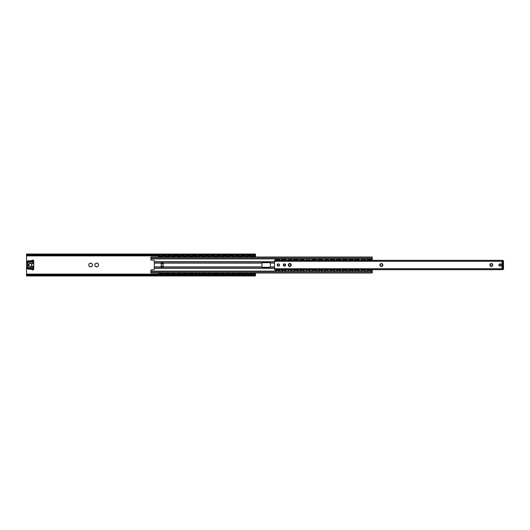 <?xml version="1.0" encoding="UTF-8"?>
<svg xmlns="http://www.w3.org/2000/svg" width="530" height="530" viewBox="0 0 530 530"><rect width="100%" height="100%" fill="white"/><g stroke="black" fill="none" stroke-linecap="round" stroke-linejoin="round"><path stroke-width="0.79" d="M90.239 266.776A1.815 1.815 0 0 1 89.259 266.206L89.073 266.133A1.908 1.908 0 0 1 88.861 265.762L88.861 264.238A1.908 1.908 0 0 1 89.073 263.867L90.398 263.105A1.908 1.908 0 0 1 90.822 263.105L92.147 263.867A1.908 1.908 0 0 1 92.359 264.238L92.359 265.762A1.908 1.908 0 0 1 92.147 266.133L90.822 266.895A1.908 1.908 0 0 1 90.398 266.895L89.259 266.206M91.962 266.206A1.815 1.815 0 0 1 90.981 266.776M92.333 264.43A1.815 1.815 0 0 1 92.333 265.57M90.981 263.224A1.815 1.815 0 0 1 91.962 263.794M89.259 263.794A1.815 1.815 0 0 1 90.239 263.224M88.888 265.57A1.815 1.815 0 0 1 88.888 264.43M96.347 266.776A1.815 1.815 0 0 1 95.36 266.206L95.181 266.133A1.908 1.908 0 0 1 94.969 265.762L94.969 264.238A1.908 1.908 0 0 1 95.181 263.867L96.5 263.105A1.908 1.908 0 0 1 96.924 263.105L98.249 263.867A1.908 1.908 0 0 1 98.461 264.238L98.461 265.762A1.908 1.908 0 0 1 98.249 266.133L96.924 266.895A1.908 1.908 0 0 1 96.5 266.895L95.36 266.206M98.07 266.206A1.815 1.815 0 0 1 97.083 266.776M98.434 264.43A1.815 1.815 0 0 1 98.434 265.57M97.083 263.224A1.815 1.815 0 0 1 98.07 263.794M95.36 263.794A1.815 1.815 0 0 1 96.347 263.224M94.996 265.57A1.815 1.815 0 0 1 94.996 264.43M26.513 254.539L26.772 255.314L27.262 255.003L26.513 254.539L255.447 254.539L254.698 255.003L27.262 255.003M26.772 255.314L255.188 255.314L255.447 254.539M26.5 254.963L26.5 254.453M26.56 255.129L26.5 275.037M26.5 275.547L27.262 274.997L26.56 274.871M255.46 275.037L255.46 275.951L255.188 274.686L26.772 274.686M255.188 274.686L27.262 274.997M254.698 274.997L255.46 275.547M254.698 255.003L255.188 255.314M255.46 257.023L255.46 254.963M255.4 274.871L255.46 272.976M255.46 254.738L255.4 255.129M255.46 274.5L253.572 274.5M251.24 274.5L247.47 274.5M245.132 274.5L241.362 274.5M239.03 274.5L235.26 274.5M232.922 274.5L229.152 274.5M226.82 274.5L223.044 274.5M220.712 274.5L210.834 274.5M208.502 274.5L204.732 274.5M202.394 274.5L198.624 274.5M196.292 274.5L192.516 274.5M190.184 274.5L186.414 274.5M184.076 274.5L180.306 274.5M177.974 274.5L174.204 274.5M171.866 274.5L168.096 274.5M165.764 274.5L161.988 274.5M159.656 274.5L26.5 274.5M255.46 255.5L253.572 255.5L255.46 255.5M251.24 255.5L247.47 255.5L251.24 255.5M245.132 255.5L241.362 255.5L245.132 255.5M239.03 255.5L235.26 255.5L239.03 255.5M232.922 255.5L229.152 255.5L232.922 255.5M226.82 255.5L223.044 255.5L226.82 255.5M220.712 255.5L216.942 255.5L220.712 255.5M214.604 255.5L210.834 255.5L214.604 255.5M208.502 255.5L204.732 255.5L208.502 255.5M202.394 255.5L198.624 255.5L202.394 255.5M196.292 255.5L192.516 255.5L196.292 255.5M190.184 255.5L186.414 255.5L190.184 255.5M184.076 255.5L180.306 255.5L184.076 255.5M177.974 255.5L174.204 255.5L177.974 255.5M171.866 255.5L168.096 255.5L171.866 255.5M165.764 255.5L161.988 255.5L165.764 255.5M159.656 255.5L26.5 255.5L159.656 255.5M261.946 263.092L262.33 262.708L269.962 262.708L270.34 263.092L270.34 266.908L269.962 267.292L262.33 267.292L261.946 266.908L261.946 263.092M163.114 263.152L163.114 268.061L161.206 268.061L161.206 261.939L163.114 261.939L163.114 263.152L261.946 263.152M372.232 260.323L372.232 257.023L150.904 257.023L150.904 260.051L153.574 260.23A0.762 0.762 0 0 1 154.336 260.992L154.336 269.008A0.762 0.762 0 0 1 153.574 269.77L150.904 269.949L150.904 272.976L372.232 272.976L253.413 272.976L372.232 272.976L372.232 269.677M274.54 261.721L154.336 261.721M154.336 268.279L274.54 268.279M372.232 258.878L150.904 258.878L372.232 258.878M372.232 257.023L150.904 257.023M251.399 272.976L247.311 272.976L251.399 272.976A1.338 1.338 0 0 0 251.094 273.626L254.698 273.626L254.698 272.976M245.297 272.976L241.203 272.976L245.297 272.976A1.338 1.338 0 0 0 244.986 273.626L248.59 273.626L248.59 272.976M239.189 272.976L235.095 272.976L239.189 272.976A1.338 1.338 0 0 0 238.878 273.626L242.488 273.626L242.488 272.976M233.081 272.976L228.993 272.976L233.081 272.976A1.338 1.338 0 0 0 232.776 273.626L236.38 273.626L236.38 272.976M226.979 272.976L222.885 272.976L226.979 272.976A1.338 1.338 0 0 0 226.668 273.626L230.272 273.626L230.272 272.976M220.871 272.976L210.675 272.976L220.871 272.976A1.338 1.338 0 0 0 220.566 273.626L224.17 273.626L224.17 272.976M208.661 272.976L204.567 272.976L208.661 272.976A1.338 1.338 0 0 0 208.35 273.626L211.96 273.626L211.96 272.976M202.553 272.976L198.465 272.976L202.553 272.976A1.338 1.338 0 0 0 202.248 273.626L205.852 273.626L205.852 272.976M196.451 272.976L192.357 272.976L196.451 272.976A1.338 1.338 0 0 0 196.14 273.626L199.744 273.626L199.744 272.976M190.343 272.976L186.255 272.976L190.343 272.976A1.338 1.338 0 0 0 190.038 273.626L193.642 273.626L193.642 272.976M184.241 272.976L180.147 272.976L184.241 272.976A1.338 1.338 0 0 0 183.93 273.626L187.534 273.626L187.534 272.976M178.133 272.976L174.039 272.976L178.133 272.976A1.338 1.338 0 0 0 177.822 273.626L181.432 273.626L181.432 272.976M172.025 272.976L167.937 272.976L172.025 272.976A1.338 1.338 0 0 0 171.72 273.626L175.324 273.626L175.324 272.976M165.923 272.976L161.829 272.976L165.923 272.976A1.338 1.338 0 0 0 165.612 273.626L169.216 273.626L169.216 272.976M372.232 271.121L370.033 271.121A1.146 1.146 0 0 0 370.318 270.267M368.039 270.267A1.146 1.146 0 0 0 368.324 271.121L363.925 271.121A1.146 1.146 0 0 0 364.209 270.267M361.93 270.267A1.146 1.146 0 0 0 362.215 271.121L357.816 271.121A1.146 1.146 0 0 0 358.108 270.267M355.822 270.267A1.146 1.146 0 0 0 356.114 271.121L351.715 271.121A1.146 1.146 0 0 0 352 270.267M349.72 270.267A1.146 1.146 0 0 0 350.005 271.121L345.606 271.121A1.146 1.146 0 0 0 345.898 270.267M343.612 270.267A1.146 1.146 0 0 0 343.904 271.121L339.505 271.121A1.146 1.146 0 0 0 339.79 270.267M337.511 270.267A1.146 1.146 0 0 0 337.796 271.121L333.397 271.121A1.146 1.146 0 0 0 333.681 270.267M331.402 270.267A1.146 1.146 0 0 0 331.687 271.121L327.288 271.121A1.146 1.146 0 0 0 327.58 270.267M325.294 270.267A1.146 1.146 0 0 0 325.586 271.121L321.187 271.121A1.146 1.146 0 0 0 321.471 270.267M319.192 270.267A1.146 1.146 0 0 0 319.477 271.121L315.078 271.121A1.146 1.146 0 0 0 315.37 270.267M313.084 270.267A1.146 1.146 0 0 0 313.376 271.121L308.977 271.121A1.146 1.146 0 0 0 309.262 270.267M306.983 270.267A1.146 1.146 0 0 0 307.267 271.121L302.868 271.121A1.146 1.146 0 0 0 303.153 270.267M300.874 270.267A1.146 1.146 0 0 0 301.159 271.121L296.76 271.121A1.146 1.146 0 0 0 297.052 270.267M294.766 270.267A1.146 1.146 0 0 0 295.058 271.121L290.659 271.121A1.146 1.146 0 0 0 290.944 270.267M288.665 270.267A1.146 1.146 0 0 0 288.949 271.121L284.55 271.121A1.146 1.146 0 0 0 284.842 270.267M282.556 270.267A1.146 1.146 0 0 0 282.848 271.121L278.449 271.121A1.146 1.146 0 0 0 278.734 270.267M276.455 270.267A1.146 1.146 0 0 0 276.74 271.121L150.904 271.121M380.017 265.305L379.712 265L380.467 264.51L380.202 263.814L380.898 264.079L381.388 263.324L381.878 264.079L382.574 263.814L382.309 264.51L383.064 265L382.309 265.49L382.574 266.186L381.878 265.921L381.388 266.676L380.898 265.921L380.202 266.186L380.467 265.49L380.017 265.305M489.912 265.305L489.607 265L490.369 264.51L490.104 263.814L490.8 264.079L491.29 263.324L491.78 264.079L492.476 263.814L492.211 264.51L492.966 265L492.211 265.49L492.476 266.186L491.78 265.921L491.29 266.676L490.8 265.921L490.104 266.186L490.369 265.49L489.912 265.305M288.433 265.305L288.128 265L288.883 264.51L288.618 263.814L289.314 264.079L289.804 263.324L290.294 264.079L290.99 263.814L290.725 264.51L291.48 265L290.725 265.49L290.99 266.186L290.294 265.921L289.804 266.676L289.314 265.921L288.618 266.186L288.883 265.49L288.433 265.305M498.922 265A1.146 1.146 0 0 1 500.638 264.006A1.146 1.146 0 0 1 500.638 265.994A1.146 1.146 0 0 1 498.922 265M277.21 265A1.146 1.146 0 0 0 278.926 265.994A1.146 1.146 0 0 0 278.926 264.006A1.146 1.146 0 0 0 277.21 265A1.126 1.126 0 0 0 278.356 266.126A1.126 1.126 0 0 0 279.482 265A1.126 1.126 0 0 0 278.356 263.874A1.126 1.126 0 0 0 277.23 265A1.126 1.126 0 0 0 278.356 266.126A1.126 1.126 0 0 0 279.482 265A1.126 1.126 0 0 0 278.356 263.874A1.126 1.126 0 0 0 277.23 265M274.54 268.703L501.976 268.703L501.976 261.297L274.54 261.297L274.54 269.578L501.976 269.578L501.976 260.422L274.54 260.422L274.54 261.297M283.318 265A1.146 1.146 0 0 0 285.034 265.994A1.146 1.146 0 0 0 285.034 264.006A1.146 1.146 0 0 0 283.318 265M283.583 265A0.875 0.875 0 0 1 284.901 264.238A0.875 0.875 0 0 1 284.901 265.762A0.875 0.875 0 0 1 283.583 265M501.976 269.286L501.711 269.677L370.092 269.677M501.711 260.323L370.092 260.323L501.711 260.323L501.976 260.714M274.54 260.714L274.805 260.323L276.68 260.323L274.805 260.323M368.264 260.323L363.984 260.323M362.156 260.323L357.882 260.323M356.047 260.323L351.774 260.323M349.946 260.323L345.673 260.323M343.837 260.323L339.564 260.323M337.736 260.323L333.456 260.323M331.628 260.323L327.354 260.323M325.519 260.323L321.246 260.323M319.418 260.323L315.145 260.323M313.31 260.323L309.036 260.323M307.208 260.323L302.928 260.323M301.1 260.323L296.827 260.323M294.991 260.323L290.718 260.323M288.89 260.323L284.617 260.323M282.781 260.323L278.508 260.323M276.68 269.677L274.805 269.677L276.68 269.677L274.805 269.677L274.54 269.286M368.264 269.677L363.984 269.677M362.156 269.677L357.882 269.677M356.047 269.677L351.774 269.677M349.946 269.677L345.673 269.677M343.837 269.677L339.564 269.677M337.736 269.677L333.456 269.677M331.628 269.677L327.354 269.677M325.519 269.677L321.246 269.677M319.418 269.677L315.145 269.677M313.31 269.677L309.036 269.677M307.208 269.677L302.928 269.677M301.1 269.677L296.827 269.677M294.991 269.677L290.718 269.677M288.89 269.677L284.617 269.677M282.781 269.677L278.508 269.677M33.748 263.125L33.761 262.708M33.748 267.325L33.748 266.875M33.761 267.292L33.781 266.908M33.496 261.946L33.297 261.383A0.669 0.669 0 0 1 32.443 261.707A0.669 0.669 0 0 1 32.072 260.866L31.999 260.846A0.742 0.742 0 0 0 32.416 261.774A0.742 0.742 0 0 0 33.37 261.416L33.748 261.091L33.675 266.749L32.608 266.418L33.748 266.842L33.748 263.158L33.377 263.344L33.715 263.224M33.377 266.656L33.748 266.842L33.748 268.909A1.047 1.047 0 0 1 31.906 269.598A1.146 1.146 0 0 0 31.038 269.2L28.408 269.2A1.146 1.146 0 0 1 27.262 268.054L27.262 267.67L27.52 268.054L32.582 267.862L32.608 266.418A1.828 1.828 0 0 0 32.231 266.424L30.502 266.557A1.563 1.563 0 0 1 28.752 265A1.563 1.563 0 0 1 30.502 263.443L32.217 263.648A1.908 1.908 0 0 0 32.602 263.655L32.608 262.33L33.562 262.138L28.024 262.33L27.52 261.946L27.454 267.862M32.602 266.345A1.908 1.908 0 0 0 32.217 266.351A1.908 1.908 0 0 1 33.397 266.59M32.602 263.655L33.397 263.41A1.908 1.908 0 0 1 32.217 263.648L30.508 263.37A1.643 1.643 0 0 0 28.673 265A1.643 1.643 0 0 0 30.508 266.63L30.502 266.557M32.582 262.138L28.024 262.138M32.072 269.134A0.669 0.669 0 0 1 32.443 268.293A0.669 0.669 0 0 1 33.297 268.617L33.37 268.909A0.669 0.669 0 0 1 32.197 269.346L32.125 269.412A0.762 0.762 0 0 0 33.463 268.909L33.37 268.584A0.742 0.742 0 0 0 32.416 268.226A0.742 0.742 0 0 0 31.999 269.154A1.524 1.524 0 0 0 31.038 268.816L28.408 268.816A0.762 0.762 0 0 1 27.646 268.054L33.496 268.054L33.748 267.67L28.024 267.67L28.024 262.33L27.454 262.138M33.297 268.617L33.37 267.862L27.262 267.67M33.496 268.054L33.748 267.67L32.582 267.862M32.072 260.866L32.197 260.654A0.669 0.669 0 0 1 33.37 261.091L33.297 261.383A0.669 0.669 0 0 0 33.37 261.091L33.463 261.091A0.762 0.762 0 0 0 32.125 260.588L31.999 260.846A1.524 1.524 0 0 1 31.038 261.184L31.038 260.8L28.408 260.8L31.038 260.8A1.146 1.146 0 0 0 31.906 260.402A1.047 1.047 0 0 1 33.748 261.091M33.37 262.138L27.646 261.946A0.762 0.762 0 0 1 28.408 261.184L28.408 260.8A1.146 1.146 0 0 0 27.262 261.946L27.646 262.138M31.628 265.782A1.524 1.524 0 0 1 29.534 266.312A1.524 1.524 0 0 1 29.004 264.218A1.524 1.524 0 0 1 31.098 263.688A1.524 1.524 0 0 1 31.628 265.782M502.738 260.422L501.976 260.422L502.738 260.422A0.762 0.762 0 0 1 503.5 261.184L502.738 261.184L502.738 268.816L503.5 268.816L503.5 261.184A0.762 0.762 0 0 0 502.738 260.422L502.738 261.184L501.976 261.184M501.976 268.816L502.738 268.816L502.738 269.578A0.762 0.762 0 0 0 503.5 268.816A0.762 0.762 0 0 1 502.738 269.578L501.976 269.578M158.536 272.976L158.536 273.851L163.114 273.626L163.114 272.976M164.638 272.976L164.638 273.626M170.746 272.976L170.746 273.626M176.848 272.976L176.848 273.626M182.956 272.976L182.956 273.626M189.064 272.976L189.064 273.626M195.166 272.976L195.166 273.626M201.274 272.976L201.274 273.626M207.376 272.976L207.376 273.851L210.986 273.619A1.338 1.338 0 0 0 210.675 272.976M213.484 272.976L213.484 273.619L214.246 273.626L218.062 273.626L218.062 272.976M219.592 272.976L219.592 273.851L223.196 273.619A1.338 1.338 0 0 0 222.885 272.976M225.694 272.976L225.694 273.851L229.298 273.619A1.338 1.338 0 0 0 228.993 272.976M231.802 272.976L231.802 273.851L235.406 273.619A1.338 1.338 0 0 0 235.095 272.976M237.904 272.976L237.904 273.851L241.514 273.619A1.338 1.338 0 0 0 241.203 272.976M244.012 272.976L244.012 273.851L247.616 273.619A1.338 1.338 0 0 0 247.311 272.976M250.12 272.976L250.12 273.851L253.724 273.619A1.338 1.338 0 0 0 253.413 272.976M163.114 257.023L163.114 256.381L162.352 256.374L158.536 256.374L158.536 257.023M159.815 257.023A1.338 1.338 0 0 1 159.51 256.374L163.114 256.149M254.698 257.023L254.698 256.381L253.936 256.374L250.12 256.374L250.12 257.023M248.59 257.023L248.59 256.381L247.828 256.374L244.012 256.374L244.012 257.023M242.488 257.023L242.488 256.381L241.72 256.374L237.904 256.374L237.904 257.023M236.38 257.023L236.38 256.381L235.618 256.374L231.802 256.374L231.802 257.023M230.272 257.023L230.272 256.381L229.51 256.374L225.694 256.374L225.694 257.023M224.17 257.023L224.17 256.381L223.408 256.374L219.592 256.374L219.592 257.023M218.062 257.023L218.062 256.381L217.3 256.374L213.484 256.374L213.484 257.023M211.96 257.023L211.96 256.381L211.192 256.374L207.376 256.374L207.376 257.023M205.852 257.023L205.852 256.381L205.09 256.374L201.274 256.374L201.274 257.023M199.744 257.023L199.744 256.381L198.982 256.374L195.166 256.374L195.166 257.023M193.642 257.023L193.642 256.381L192.88 256.374L189.064 256.374L189.064 257.023M187.534 257.023L187.534 256.381L186.772 256.374L182.956 256.374L182.956 257.023M181.432 257.023L181.432 256.381L180.664 256.374L176.848 256.374L176.848 257.023M175.324 257.023L175.324 256.381L174.562 256.374L170.746 256.374L170.746 257.023M169.216 257.023L169.216 256.381L168.454 256.374L164.638 256.374L164.638 257.023M161.319 273.288L161.829 273.619L159.815 273.626L161.319 273.288M160.325 256.712L159.822 256.381L161.829 256.374L160.325 256.712M167.427 273.288L167.93 273.619L165.923 273.626L167.427 273.288M166.433 256.712L165.923 256.381L167.937 256.374L166.433 256.712M173.535 273.288L174.039 273.619L172.025 273.626L173.535 273.288M172.535 256.712L172.031 256.381L174.045 256.374L172.535 256.712M179.637 273.288L180.147 273.619L178.133 273.626L179.637 273.288M178.643 256.712L178.133 256.381L180.147 256.374L178.643 256.712M185.745 273.288L186.249 273.619L184.235 273.626L185.745 273.288M184.745 256.712L184.241 256.381L186.255 256.374L184.745 256.712M191.847 273.288L192.357 273.619L190.343 273.626L191.847 273.288M190.853 256.712L190.349 256.381L192.357 256.374L190.853 256.712M197.955 273.288L198.458 273.619L196.451 273.626L197.955 273.288M196.961 256.712L196.451 256.381L198.465 256.374L196.961 256.712M204.063 273.288L204.567 273.619L202.553 273.626L204.063 273.288M203.063 256.712L202.559 256.381L204.573 256.374L203.063 256.712M210.165 273.288L210.675 273.619L208.661 273.626L210.165 273.288M209.171 256.712L208.661 256.381L210.675 256.374L209.171 256.712M216.73 273.5L214.763 273.626M215.273 273.288L216.273 273.288M214.769 256.381L216.783 256.374L216.273 256.712L214.763 256.374M222.375 273.288L222.885 273.619L220.871 273.626L222.375 273.288M221.381 256.712L220.877 256.381L222.885 256.374L221.381 256.712M228.483 273.288L228.986 273.619L226.979 273.626L228.483 273.288M227.489 256.712L226.979 256.381L228.993 256.374L227.489 256.712M233.087 273.619L235.095 273.619L233.081 273.626M233.087 256.381L235.101 256.374L234.591 256.712L233.081 256.374M240.693 273.288L241.203 273.619L239.189 273.626L240.693 273.288M239.699 256.712L239.189 256.381L241.203 256.374L239.699 256.712M246.801 273.288L247.305 273.619L245.291 273.626L246.801 273.288M245.801 256.712L245.297 256.381L247.311 256.374L245.801 256.712M217.3 273.626L214.816 273.5M251.406 273.619L253.413 273.619L251.399 273.626M251.406 256.381L253.413 256.374L252.903 256.712L251.399 256.374M251.399 257.023A1.338 1.338 0 0 1 251.094 256.374L253.724 256.381A1.338 1.338 0 0 1 253.413 257.023M163.114 273.851L158.536 273.851M169.216 273.851L164.638 273.851M165.923 257.023A1.338 1.338 0 0 1 165.612 256.374L169.216 256.149M175.324 273.851L170.746 273.851M172.025 257.023A1.338 1.338 0 0 1 171.72 256.374L175.324 256.149M181.432 273.851L176.848 273.851M178.133 257.023A1.338 1.338 0 0 1 177.822 256.374L181.432 256.149M187.534 273.851L182.956 273.851M184.241 257.023A1.338 1.338 0 0 1 183.93 256.374L187.534 256.149M193.642 273.851L189.064 273.851M190.343 257.023A1.338 1.338 0 0 1 190.038 256.374L193.642 256.149M198.465 272.976A1.338 1.338 0 0 1 198.77 273.626L195.166 273.851M196.451 257.023A1.338 1.338 0 0 1 196.14 256.374L198.77 256.381A1.338 1.338 0 0 1 198.465 257.023M204.567 272.976A1.338 1.338 0 0 1 204.878 273.626L201.274 273.851M202.553 257.023A1.338 1.338 0 0 1 202.248 256.374L204.878 256.381A1.338 1.338 0 0 1 204.567 257.023M208.661 257.023A1.338 1.338 0 0 1 208.35 256.374L210.986 256.381A1.338 1.338 0 0 1 210.675 257.023M214.769 273.619L213.484 273.851L217.3 273.851M214.769 257.023A1.338 1.338 0 0 1 214.458 256.374L217.088 256.381A1.338 1.338 0 0 1 216.783 257.023M220.871 257.023A1.338 1.338 0 0 1 220.566 256.374L223.196 256.381A1.338 1.338 0 0 1 222.885 257.023M226.979 257.023A1.338 1.338 0 0 1 226.668 256.374L229.298 256.381A1.338 1.338 0 0 1 228.993 257.023M233.081 257.023A1.338 1.338 0 0 1 232.776 256.374L235.406 256.381A1.338 1.338 0 0 1 235.095 257.023M239.189 257.023A1.338 1.338 0 0 1 238.878 256.374L241.514 256.381A1.338 1.338 0 0 1 241.203 257.023M245.297 257.023A1.338 1.338 0 0 1 244.986 256.374L247.616 256.381A1.338 1.338 0 0 1 247.311 257.023M163.114 256.381L162.14 256.381A1.338 1.338 0 0 1 161.829 257.023M169.216 256.381L168.242 256.381A1.338 1.338 0 0 1 167.937 257.023M175.324 256.381L174.35 256.381A1.338 1.338 0 0 1 174.039 257.023M181.432 256.381L180.458 256.381A1.338 1.338 0 0 1 180.147 257.023M187.534 256.381L186.56 256.381A1.338 1.338 0 0 1 186.255 257.023M193.642 256.381L192.668 256.381A1.338 1.338 0 0 1 192.357 257.023M163.114 264.808L163.114 265.192M368.224 269.869L370.298 269.704L370.125 270.035L371.464 270.267L367.648 270.267M370.523 270.035L370.132 269.869M370.125 259.965L366.886 259.965L366.886 260.323M370.523 259.965L370.132 260.131M368.224 260.084L367.833 259.965L368.224 259.965M362.116 269.869L364.19 269.704L364.024 270.035L365.362 270.267L361.546 270.267M364.415 270.035L364.024 269.869M364.024 259.965L360.784 259.965L360.784 260.323M364.415 259.965L364.024 260.131M362.116 259.965L361.718 259.965L362.116 260.131M356.014 269.869L358.088 269.704L357.916 270.035L359.254 270.267L355.438 270.267M358.313 270.035L357.922 269.869M357.916 259.965L354.676 259.965L354.676 260.323M358.313 259.965L357.922 260.131M356.014 259.965L355.617 259.965L356.014 260.131M349.906 269.869L351.98 269.704L351.807 270.035L353.152 270.267L349.336 270.267M352.205 270.035L351.814 269.869M351.807 259.965L348.568 259.965L348.568 260.323M352.205 259.965L351.814 260.131M349.906 259.965L349.508 259.965L349.906 260.131M343.798 269.869L345.871 269.704L345.706 270.035L347.044 270.267L343.228 270.267M345.706 269.916L346.103 270.035M345.706 259.965L342.466 259.965L342.466 260.323M346.103 259.965L345.706 260.131M343.798 260.084L343.407 259.965L343.798 259.965M337.696 269.869L339.77 269.704L339.598 270.035L340.936 270.267L337.12 270.267M339.995 270.035L339.604 269.869M339.598 259.965L336.358 259.965L336.358 260.323M339.995 259.965L339.604 260.131M337.696 259.965L337.299 259.965L337.696 260.131M331.588 269.869L333.661 269.704L333.496 270.035L334.834 270.267L331.018 270.267M333.496 269.916L333.887 270.035M333.496 259.965L330.256 259.965L330.256 260.323M333.887 259.965L333.496 260.131M331.588 259.965L331.19 259.965L331.588 260.131M325.486 269.869L328.726 270.035L328.726 269.677M327.785 270.035L327.394 269.869M327.388 259.965L324.148 259.965L324.148 260.323M327.785 259.965L327.394 260.131M325.486 259.965L325.089 259.965L325.486 260.131M319.378 269.869L321.452 269.704L321.279 270.035L322.624 270.267L318.808 270.267M321.677 270.035L321.286 269.869M321.279 259.965L318.04 259.965L318.04 260.323M321.677 259.965L321.286 260.131M319.378 259.965L318.981 259.965L319.378 260.131M313.27 269.869L315.343 269.704L315.178 270.035L316.516 270.267L312.7 270.267M315.178 269.916L315.575 270.035M315.178 259.965L311.938 259.965L311.938 260.323M315.575 259.965L315.178 260.131M313.27 259.965L312.879 259.965L313.27 260.131M307.168 269.869L309.474 270.035M305.83 269.677L305.83 270.035L309.076 269.869M309.07 259.965L309.474 259.965M310.408 260.323L310.408 259.965L309.076 260.131M307.168 259.965L306.771 259.965L307.168 260.131M301.06 269.869L303.133 269.704L302.968 270.035L304.306 270.267L300.49 270.267M303.359 270.035L302.968 269.869M302.968 259.965L299.728 259.965L299.728 260.323M303.359 259.965L302.968 260.131M301.06 259.965L300.662 259.965L301.06 260.131M294.958 269.869L297.032 269.704L296.86 270.035L298.198 270.267L294.382 270.267M297.257 270.035L296.866 269.869M296.86 259.965L293.62 259.965L293.62 260.323M297.257 259.965L296.866 260.131M294.958 259.965L294.561 259.965L294.958 260.131M288.85 269.869L291.156 270.035M287.512 269.677L287.512 270.035L290.758 269.869M290.751 259.965L291.156 259.965M292.096 260.323L292.096 259.965L287.512 259.965L292.096 259.733L290.758 260.131M288.85 260.084L288.459 259.965L288.85 259.965M281.41 269.677L281.41 270.035L285.988 270.035L285.988 269.677M285.047 270.035L284.65 269.869M284.65 259.965L281.41 259.965L281.41 260.323M285.047 259.965L284.65 260.131M282.742 259.965L282.351 259.965L282.742 260.131M282.351 270.035L282.742 269.869M366.886 259.733L371.464 259.733L371.464 260.323M371.464 269.677L371.464 270.035L367.648 270.035M361.725 259.965L365.362 259.733L365.362 260.323M365.362 269.677L365.362 270.035L361.546 270.035M354.676 259.733L359.254 259.733L359.254 260.323M359.254 269.677L359.254 270.035L355.438 270.035M348.568 259.733L353.152 259.733L353.152 260.323M353.152 269.677L353.152 270.035L349.336 270.035M342.466 259.733L347.044 259.733L347.044 260.323M347.044 269.677L347.044 270.035L343.228 270.035M336.358 259.733L340.936 259.733L340.936 260.323M340.936 269.677L340.936 270.035L337.12 270.035M330.256 259.733L334.834 259.733L334.834 260.323M334.834 269.677L334.834 270.035L331.018 270.035M325.089 270.035L324.148 270.267L324.148 269.677M327.964 270.035L324.91 270.035M318.04 259.733L322.624 259.733L322.624 260.323M322.624 269.677L322.624 270.035L318.808 270.035M311.938 259.733L316.516 259.733L316.516 260.323M316.516 269.677L316.516 270.035L312.7 270.035M306.777 259.965L310.408 259.965L305.83 259.965L305.83 260.323M299.728 259.733L304.306 259.733L304.306 260.323M304.306 269.677L304.306 270.035L300.49 270.035M293.62 259.733L298.198 259.733L298.198 260.323M298.198 269.677L298.198 270.035L294.382 270.035M292.096 269.677L292.096 270.267L288.459 270.035M328.726 260.323L328.726 259.733L327.964 259.965M288.459 259.965L287.512 259.965L287.512 260.323M285.988 260.323L285.988 259.965M279.88 260.323L279.88 259.965L275.302 259.965L275.302 260.323M275.302 269.677L276.064 270.035L275.302 270.267M276.064 270.035L279.88 270.035L279.88 269.677M293.62 269.677L293.62 270.267M299.728 269.677L299.728 270.267M309.646 270.035L310.408 270.267L310.408 269.677M311.938 269.677L311.938 270.267M318.04 269.677L318.04 270.267M330.256 269.677L330.256 270.267M336.358 269.677L336.358 270.267M342.466 269.677L342.466 270.267M348.568 269.677L348.568 270.267M354.676 269.677L354.676 270.267M360.784 269.677L360.784 270.035L361.725 270.035M366.886 269.677L366.886 270.267M281.41 270.035L282.172 270.035L281.41 270.267M285.988 270.035L282.172 270.035M327.964 270.267L324.91 270.267M309.646 270.267L306.777 270.035M285.988 270.267L282.172 270.267M325.089 259.965L327.964 259.733M281.41 259.733L285.988 259.733M278.548 270.088L276.329 269.704L276.249 270.035L278.184 269.704L279.88 270.267L276.064 270.267M278.939 270.035L278.548 269.869M275.302 259.733L279.88 259.733L277.005 260.296L276.64 259.965L278.548 259.912M278.939 259.965L278.548 260.131M276.64 259.912L276.474 260.296L276.64 259.965L275.302 259.965M276.64 260.084L276.243 259.965M289.539 263.476L290.069 263.476M288.85 264.477L288.525 264.046M288.525 265.954L288.85 265.523M288.85 265.318L288.85 264.682M291.083 264.046L290.758 264.477M290.758 264.682L290.758 265.318M290.758 265.523L291.083 265.954M290.069 266.524L289.539 266.524M285.226 264.569L285.226 265.431M255.327 254.725L26.633 254.725M255.327 275.275L26.633 275.275M255.447 275.461L26.513 275.461M255.46 274.123L253.718 274.123M251.101 274.123L247.609 274.123M244.993 274.123L241.508 274.123M238.884 274.123L235.399 274.123M232.783 274.123L229.291 274.123M226.674 274.123L223.19 274.123M220.573 274.123L210.98 274.123M208.356 274.123L204.871 274.123M202.255 274.123L198.763 274.123M196.146 274.123L192.662 274.123M190.045 274.123L186.553 274.123M183.936 274.123L180.452 274.123M177.828 274.123L174.344 274.123M171.727 274.123L168.235 274.123M165.618 274.123L162.134 274.123M159.517 274.123L26.5 274.123M255.46 255.877L253.718 255.877M251.101 255.877L247.609 255.877M244.993 255.877L241.508 255.877M238.884 255.877L235.399 255.877M232.783 255.877L229.291 255.877M226.674 255.877L223.19 255.877M220.573 255.877L217.081 255.877M214.465 255.877L210.98 255.877M208.356 255.877L204.871 255.877M202.255 255.877L198.763 255.877M196.146 255.877L192.662 255.877M190.045 255.877L186.553 255.877M183.936 255.877L180.452 255.877M177.828 255.877L174.344 255.877M171.727 255.877L168.235 255.877M165.618 255.877L162.134 255.877M159.517 255.877L26.5 255.877M274.54 266.848L270.34 266.848M274.54 263.152L270.34 263.152M261.946 266.848L163.114 266.848M274.54 261.992L163.114 261.992M161.206 261.992L154.336 261.992M161.206 263.152L154.336 263.152M161.206 266.848L154.336 266.848M161.206 266.935L163.114 266.935M161.206 266.159L163.114 266.159M161.206 263.841L163.114 263.841M161.206 263.065L163.114 263.065M274.54 268.008L163.114 268.008M372.232 258.534L150.904 258.534M372.232 257.368L150.904 257.368M372.232 272.632L150.904 272.632M372.232 271.466L150.904 271.466M161.206 268.008L154.336 268.008M501.771 260.349L370.072 260.349M368.284 260.349L363.964 260.349M362.175 260.349L357.863 260.349M356.067 260.349L351.754 260.349M349.966 260.349L345.653 260.349M343.857 260.349L339.544 260.349M337.756 260.349L333.436 260.349M331.647 260.349L327.335 260.349M325.539 260.349L321.226 260.349M319.438 260.349L315.125 260.349M313.329 260.349L309.017 260.349M307.228 260.349L302.908 260.349M301.119 260.349L296.807 260.349M295.011 260.349L290.698 260.349M288.91 260.349L284.597 260.349M282.801 260.349L278.488 260.349M276.7 260.349L274.745 260.349M501.546 260.323L370.092 260.323M276.68 260.323L274.971 260.323M501.771 269.651L370.072 269.651M368.284 269.651L363.964 269.651M362.175 269.651L357.863 269.651M356.067 269.651L351.754 269.651M349.966 269.651L345.653 269.651M343.857 269.651L339.544 269.651M337.756 269.651L333.436 269.651M331.647 269.651L327.335 269.651M325.539 269.651L321.226 269.651M319.438 269.651L315.125 269.651M313.329 269.651L309.017 269.651M307.228 269.651L302.908 269.651M301.119 269.651L296.807 269.651M295.011 269.651L290.698 269.651M288.91 269.651L284.597 269.651M282.801 269.651L278.488 269.651M276.7 269.651L274.745 269.651M33.748 262.675L33.781 263.092M33.377 263.344L32.608 263.582A1.828 1.828 0 0 1 32.231 263.576L32.217 263.648M32.231 263.576L30.508 263.37M30.508 266.63L32.231 266.424M28.408 261.184L31.038 261.184M33.37 268.909L33.748 268.909M31.038 268.816L31.038 269.2M28.408 268.816L28.408 269.2M29.574 266.245A1.451 1.451 0 0 1 29.07 264.258A1.451 1.451 0 0 1 31.058 263.755A1.451 1.451 0 0 1 31.561 265.742A1.451 1.451 0 0 1 29.574 266.245M499.094 265.404A1.047 1.047 0 0 0 500.466 265.967A1.047 1.047 0 0 0 501.035 264.596A1.047 1.047 0 0 0 499.664 264.033A1.047 1.047 0 0 0 499.094 265.404A1.047 1.047 0 0 0 500.466 265.967A1.047 1.047 0 0 0 501.035 264.596A1.047 1.047 0 0 0 499.664 264.033A1.047 1.047 0 0 0 499.094 265.404M163.114 273.619L162.14 273.619A1.338 1.338 0 0 0 161.829 272.976M159.815 272.976A1.338 1.338 0 0 0 159.51 273.626L158.536 273.619M169.216 273.619L168.242 273.619A1.338 1.338 0 0 0 167.937 272.976M175.324 273.619L174.35 273.619A1.338 1.338 0 0 0 174.039 272.976M181.432 273.619L180.458 273.619A1.338 1.338 0 0 0 180.147 272.976M187.534 273.619L186.56 273.619A1.338 1.338 0 0 0 186.255 272.976M193.642 273.619L192.668 273.619A1.338 1.338 0 0 0 192.357 272.976M368.224 270.035L370.125 270.035M362.123 270.035L364.024 270.035M356.014 270.035L357.916 270.035M349.913 270.035L351.807 270.035M343.804 270.035L345.706 270.035M337.696 270.035L339.598 270.035M331.594 270.035L333.496 270.035M325.486 270.035L327.388 270.035M319.385 270.035L321.279 270.035M313.276 270.035L315.178 270.035M307.168 270.035L309.07 270.035M301.066 270.035L302.968 270.035M294.958 270.035L296.86 270.035M288.857 270.035L290.751 270.035M367.833 259.965L366.886 259.965M355.617 259.965L354.676 259.965M349.515 259.965L348.568 259.965M343.407 259.965L342.466 259.965M337.305 259.965L336.358 259.965M331.197 259.965L330.256 259.965M318.987 259.965L318.04 259.965M312.879 259.965L311.938 259.965M300.669 259.965L299.728 259.965M294.561 259.965L293.62 259.965M282.351 259.965L281.41 259.965M276.243 270.035L275.302 270.035M294.561 270.035L293.62 270.035M300.669 270.035L299.728 270.035M312.879 270.035L311.938 270.035M318.987 270.035L318.04 270.035M331.197 270.035L330.256 270.035M337.305 270.035L336.358 270.035M343.407 270.035L342.466 270.035M349.515 270.035L348.568 270.035M355.617 270.035L354.676 270.035M367.833 270.035L366.886 270.035M282.748 270.035L284.65 270.035M285.034 264.337L285.034 265.662M26.5 254.049L255.46 254.049M26.5 275.951L255.46 275.951M26.99 274.633L254.97 274.633M26.99 255.367L254.97 255.367M279.482 265C276.892 261.244 277.23 268.816 279.482 265M500.466 265.967C503.003 262.569 496.285 265.033 500.466 265.967M251.326 255.367A1.338 1.338 0 0 0 251.074 256.149M253.744 256.149A1.338 1.338 0 0 0 253.492 255.367M251.074 273.851A1.338 1.338 0 0 0 251.326 274.633M253.492 274.633A1.338 1.338 0 0 0 253.744 273.851M245.218 255.367A1.338 1.338 0 0 0 244.966 256.149M247.636 256.149A1.338 1.338 0 0 0 247.384 255.367M244.966 273.851A1.338 1.338 0 0 0 245.218 274.633M247.384 274.633A1.338 1.338 0 0 0 247.636 273.851M239.116 255.367A1.338 1.338 0 0 0 238.858 256.149M241.534 256.149A1.338 1.338 0 0 0 241.276 255.367M238.858 273.851A1.338 1.338 0 0 0 239.116 274.633M241.276 274.633A1.338 1.338 0 0 0 241.534 273.851M233.008 255.367A1.338 1.338 0 0 0 232.756 256.149M235.426 256.149A1.338 1.338 0 0 0 235.174 255.367M232.756 273.851A1.338 1.338 0 0 0 233.008 274.633M235.174 274.633A1.338 1.338 0 0 0 235.426 273.851M226.9 255.367A1.338 1.338 0 0 0 226.648 256.149M229.318 256.149A1.338 1.338 0 0 0 229.066 255.367M226.648 273.851A1.338 1.338 0 0 0 226.9 274.633M229.066 274.633A1.338 1.338 0 0 0 229.318 273.851M220.798 255.367A1.338 1.338 0 0 0 220.546 256.149M223.216 256.149A1.338 1.338 0 0 0 222.964 255.367M220.546 273.851A1.338 1.338 0 0 0 220.798 274.633M222.964 274.633A1.338 1.338 0 0 0 223.216 273.851M214.69 255.367A1.338 1.338 0 0 0 214.438 256.149M217.108 256.149A1.338 1.338 0 0 0 216.856 255.367M214.769 272.976A1.338 1.338 0 0 0 214.458 273.626M214.438 273.851A1.338 1.338 0 0 0 214.69 274.633M216.856 274.633A1.338 1.338 0 0 0 217.108 273.851M217.088 273.626A1.338 1.338 0 0 0 216.783 272.976M278.734 259.733A1.146 1.146 0 0 0 278.449 258.878M276.74 258.878A1.146 1.146 0 0 0 276.455 259.733M284.842 259.733A1.146 1.146 0 0 0 284.55 258.878M282.848 258.878A1.146 1.146 0 0 0 282.556 259.733M290.944 259.733A1.146 1.146 0 0 0 290.659 258.878M288.949 258.878A1.146 1.146 0 0 0 288.665 259.733M297.052 259.733A1.146 1.146 0 0 0 296.76 258.878M295.058 258.878A1.146 1.146 0 0 0 294.766 259.733M303.153 259.733A1.146 1.146 0 0 0 302.868 258.878M301.159 258.878A1.146 1.146 0 0 0 300.874 259.733M309.262 259.733A1.146 1.146 0 0 0 308.977 258.878M307.267 258.878A1.146 1.146 0 0 0 306.983 259.733M315.37 259.733A1.146 1.146 0 0 0 315.078 258.878M313.376 258.878A1.146 1.146 0 0 0 313.084 259.733M208.588 255.367A1.338 1.338 0 0 0 208.33 256.149M211.006 256.149A1.338 1.338 0 0 0 210.748 255.367M208.33 273.851A1.338 1.338 0 0 0 208.588 274.633M210.748 274.633A1.338 1.338 0 0 0 211.006 273.851M202.48 255.367A1.338 1.338 0 0 0 202.228 256.149M204.898 256.149A1.338 1.338 0 0 0 204.646 255.367M202.228 273.851A1.338 1.338 0 0 0 202.48 274.633M204.646 274.633A1.338 1.338 0 0 0 204.898 273.851M321.471 259.733A1.146 1.146 0 0 0 321.187 258.878M319.477 258.878A1.146 1.146 0 0 0 319.192 259.733M196.372 255.367A1.338 1.338 0 0 0 196.12 256.149M198.79 256.149A1.338 1.338 0 0 0 198.538 255.367M196.12 273.851A1.338 1.338 0 0 0 196.372 274.633M198.538 274.633A1.338 1.338 0 0 0 198.79 273.851M190.27 255.367A1.338 1.338 0 0 0 190.018 256.149M192.688 256.149A1.338 1.338 0 0 0 192.436 255.367M190.018 273.851A1.338 1.338 0 0 0 190.27 274.633M192.436 274.633A1.338 1.338 0 0 0 192.688 273.851M184.162 255.367A1.338 1.338 0 0 0 183.91 256.149M186.58 256.149A1.338 1.338 0 0 0 186.328 255.367M183.91 273.851A1.338 1.338 0 0 0 184.162 274.633M186.328 274.633A1.338 1.338 0 0 0 186.58 273.851M178.06 255.367A1.338 1.338 0 0 0 177.802 256.149M180.478 256.149A1.338 1.338 0 0 0 180.22 255.367M177.802 273.851A1.338 1.338 0 0 0 178.06 274.633M180.22 274.633A1.338 1.338 0 0 0 180.478 273.851M171.952 255.367A1.338 1.338 0 0 0 171.7 256.149M174.37 256.149A1.338 1.338 0 0 0 174.118 255.367M171.7 273.851A1.338 1.338 0 0 0 171.952 274.633M174.118 274.633A1.338 1.338 0 0 0 174.37 273.851M165.844 255.367A1.338 1.338 0 0 0 165.592 256.149M168.262 256.149A1.338 1.338 0 0 0 168.01 255.367M165.592 273.851A1.338 1.338 0 0 0 165.844 274.633M168.01 274.633A1.338 1.338 0 0 0 168.262 273.851M159.742 255.367A1.338 1.338 0 0 0 159.49 256.149M162.16 256.149A1.338 1.338 0 0 0 161.908 255.367M159.49 273.851A1.338 1.338 0 0 0 159.742 274.633M161.908 274.633A1.338 1.338 0 0 0 162.16 273.851M327.58 259.733A1.146 1.146 0 0 0 327.288 258.878M325.586 258.878A1.146 1.146 0 0 0 325.294 259.733M333.681 259.733A1.146 1.146 0 0 0 333.397 258.878M331.687 258.878A1.146 1.146 0 0 0 331.402 259.733M339.79 259.733A1.146 1.146 0 0 0 339.505 258.878M337.796 258.878A1.146 1.146 0 0 0 337.511 259.733M345.898 259.733A1.146 1.146 0 0 0 345.606 258.878M343.904 258.878A1.146 1.146 0 0 0 343.612 259.733M352 259.733A1.146 1.146 0 0 0 351.715 258.878M350.005 258.878A1.146 1.146 0 0 0 349.72 259.733M358.108 259.733A1.146 1.146 0 0 0 357.816 258.878M356.114 258.878A1.146 1.146 0 0 0 355.822 259.733M364.209 259.733A1.146 1.146 0 0 0 363.925 258.878M362.215 258.878A1.146 1.146 0 0 0 361.93 259.733M370.318 259.733A1.146 1.146 0 0 0 370.033 258.878M368.324 258.878A1.146 1.146 0 0 0 368.039 259.733"/></g></svg>
